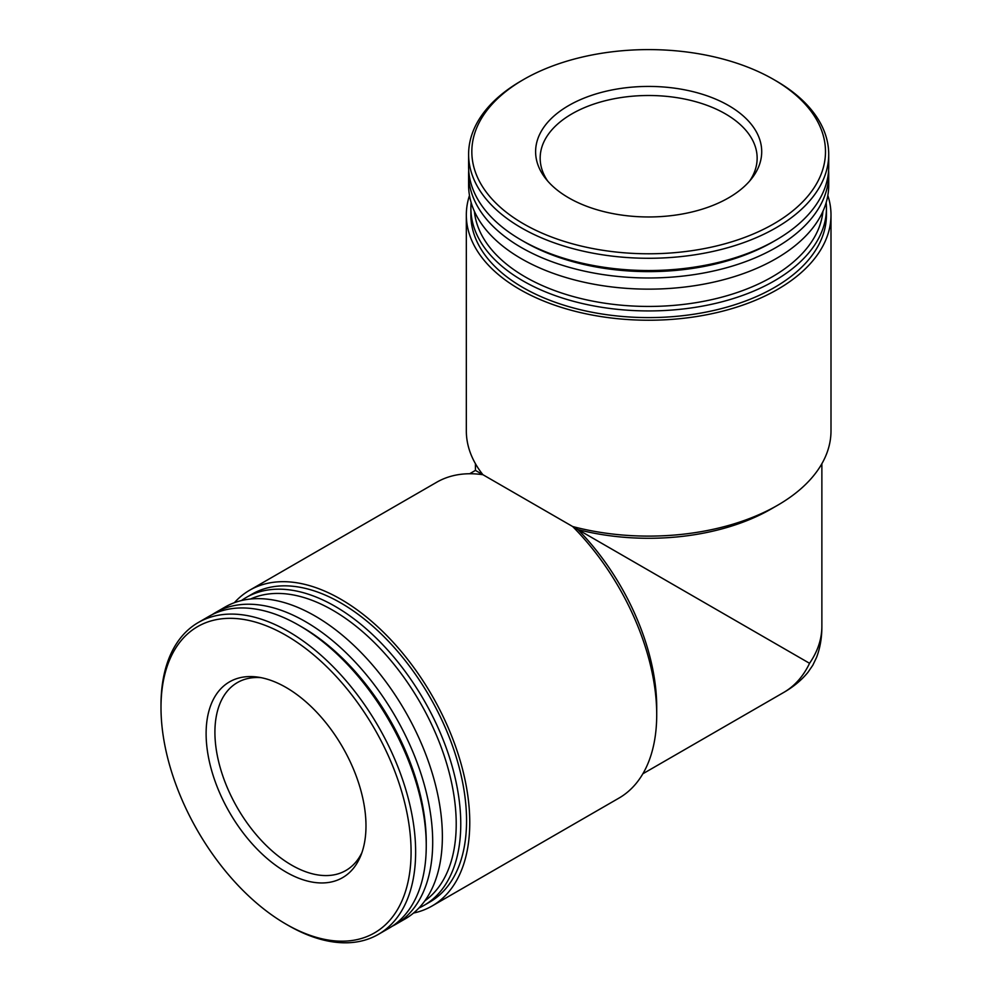 <?xml version="1.0" encoding="UTF-8"?>
<svg xmlns="http://www.w3.org/2000/svg" width="992" height="992" viewBox="0 0 992 992"><rect width="100%" height="100%" fill="white"/><g stroke="black" fill="none" stroke-linecap="round" stroke-linejoin="round"><path stroke-width="1.49" d="M260.958 677.635A108.488 62.632 -120 0 0 237.386 682.583A108.488 62.632 -120 0 0 220.757 769.519A108.488 62.632 -120 0 0 291.623 865.123A108.488 62.632 -120 0 0 345.873 870.492A108.488 62.632 -120 0 0 361.944 852.55M413.528 913.049A182.33 105.276 -120 0 0 432.004 906.031L618.958 798.101A182.33 105.276 -120 0 0 656.716 714.624L656.716 707.184A173.216 100.006 -120 0 0 577.927 529.567L572.657 526.529A182.33 105.276 0 0 0 777.592 505.275A182.33 105.276 0 0 0 830.998 430.838L830.998 214.966A182.33 105.276 0 0 0 827.836 195.449M809.546 663.301A173.216 100.006 0 0 0 821.872 626.237C821.922 637.484 820.161 647.85 816.59 657.349L812.82 665.21L807.947 672.328C801.499 680.19 793.389 686.91 783.618 692.503A173.216 100.006 -120 0 0 809.546 663.301L577.927 529.567A173.216 100.006 0 0 0 771.144 508.995L777.592 505.275M475.441 463.71L475.441 470.394L577.927 529.567M469.489 195.449A182.33 105.276 0 0 0 466.327 214.966L466.327 430.838A182.33 105.276 0 0 0 482.918 474.722A182.33 105.276 -120 0 0 436.616 482.286L249.674 590.215A182.33 105.276 -120 0 0 234.36 602.714M466.327 214.966A182.33 105.276 0 0 0 648.656 320.23A182.33 105.276 0 0 0 830.998 214.966M471.15 202.628A177.779 102.635 0 0 0 470.89 208.295L470.89 214.966A177.779 102.635 0 0 0 648.656 317.601A177.779 102.635 0 0 0 826.435 214.966L826.435 208.295A177.779 102.635 0 0 0 826.162 202.628M470.89 208.295A177.779 102.635 0 0 0 648.656 310.93A177.779 102.635 0 0 0 826.435 208.295M474.387 211.308A174.555 100.775 0 0 0 648.656 306.441A174.555 100.775 0 0 0 822.938 211.308M468.72 170.302A180.06 103.949 0 0 0 468.608 174.022L468.608 185.194A180.06 103.949 0 0 0 648.656 289.143A180.06 103.949 0 0 0 828.717 185.194L828.717 174.022A180.06 103.949 0 0 0 828.605 170.302M468.608 174.022A180.06 103.949 0 0 0 648.656 277.983A180.06 103.949 0 0 0 828.717 174.022M521.346 80.823L523.615 79.509L521.346 80.823A180.06 103.949 0 0 0 468.608 154.33L468.608 166.582A180.06 103.949 0 0 0 521.346 240.089L524.557 241.949A175.497 101.32 0 0 0 772.756 241.949L775.98 240.089A180.06 103.949 0 0 0 828.717 166.582L828.717 154.33A180.06 103.949 0 0 0 775.98 80.823L773.698 79.509A176.836 102.089 0 0 0 523.615 79.496A176.836 102.089 0 0 0 523.615 79.509A176.836 102.089 0 0 0 523.627 223.882A176.836 102.089 0 0 0 773.698 223.882A176.836 102.089 0 0 0 773.698 79.509M521.346 240.089A180.06 103.949 0 0 0 775.98 240.089M468.608 154.33A180.06 103.949 0 0 0 648.656 258.28A180.06 103.949 0 0 0 828.717 154.33M568.726 105.536A113.051 65.261 0 0 0 545.464 178.337A113.051 65.261 0 0 0 648.656 216.963A113.051 65.261 0 0 0 751.862 178.337A113.051 65.261 0 0 0 712.764 97.935A113.051 65.261 0 0 0 568.726 105.536M286.043 872.067A113.051 65.274 -120 0 0 360.716 855.811A113.051 65.274 -120 0 0 342.575 747.125A113.051 65.274 -120 0 0 257.523 677.065A113.051 65.274 -120 0 0 207.44 751.118A113.051 65.274 -120 0 0 286.043 872.067M288.325 925.462L286.043 924.147A176.836 102.089 -120 0 0 411.085 851.954A176.836 102.089 -120 0 0 286.043 635.376A176.836 102.089 -120 0 0 161.002 707.569A176.836 102.089 -120 0 0 286.043 924.147L288.325 925.462A180.06 103.962 -120 0 0 378.349 934.377A180.06 103.962 -120 0 0 378.349 726.466A180.06 103.962 -120 0 0 198.301 622.517A180.06 103.962 -120 0 0 161.002 704.94L161.002 707.569M378.349 934.377L388.963 928.252A180.06 103.962 -120 0 0 426.25 845.829A180.06 103.962 -120 0 0 298.939 625.307A180.06 103.962 -120 0 0 208.915 616.379L198.301 622.517M426.25 845.829L426.25 842.109A175.497 101.32 -120 0 0 302.163 627.167L298.939 625.307M392.125 926.292A180.06 103.962 -120 0 0 395.411 924.532A180.06 103.962 -120 0 0 395.411 716.621A180.06 103.962 -120 0 0 215.351 612.659A180.06 103.962 -120 0 0 212.189 614.618M395.411 924.532L405.083 918.952A180.06 103.962 -120 0 0 405.083 711.041A180.06 103.962 -120 0 0 225.023 607.079L215.351 612.659M424.812 900.885A174.555 100.775 -120 0 0 420.062 702.386A174.555 100.775 -120 0 0 250.542 599.019M418.909 908.015A177.779 102.635 -120 0 0 423.944 905.423A177.779 102.635 -120 0 0 423.944 700.141A177.779 102.635 -120 0 0 246.177 597.506A177.779 102.635 -120 0 0 241.403 600.569M423.944 905.423L429.722 902.088A177.779 102.635 -120 0 0 429.734 696.806A177.779 102.635 -120 0 0 251.956 594.171L246.177 597.506M432.004 906.031A182.33 105.276 -120 0 0 432.004 695.491A182.33 105.276 -120 0 0 249.674 590.215M656.716 714.624A182.33 105.276 -120 0 0 572.657 526.529M749.654 181.028A108.488 62.632 0 0 0 757.144 158.137A108.488 62.632 0 0 0 690.172 100.266A108.488 62.632 0 0 0 571.95 113.844A108.488 62.632 0 0 0 540.169 158.137A108.488 62.632 0 0 0 547.671 181.028M821.872 626.237L821.872 463.71M475.441 470.394L469.65 473.742M783.618 692.503L642.866 773.772"/></g></svg>
